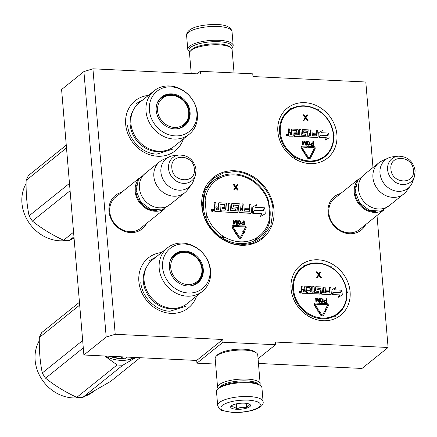 <?xml version="1.0" encoding="UTF-8"?>
<svg xmlns="http://www.w3.org/2000/svg" width="437" height="437" viewBox="0 0 437 437"><rect width="100%" height="100%" fill="white"/><g stroke="black" fill="none" stroke-linecap="round" stroke-linejoin="round"><path stroke-width="0.66" d="M377.011 215.474L388.094 347.491L275.272 342.034L275.496 344.738L223.023 342.204L222.794 339.494L115.215 334.289L92.923 68.806L200.501 74.006L200.272 71.302L252.75 73.837L252.974 76.546L365.802 82.003L372.985 167.54M201.807 206.275A39.177 34.162 51.2 0 0 241.011 245.272A39.177 34.162 51.2 0 0 273.961 209.765A39.177 34.162 51.2 0 0 234.756 170.769A39.177 34.162 51.2 0 0 201.807 206.275M121.628 192.318A21.457 18.709 51.2 0 0 108.988 211.229A21.457 18.709 51.2 0 0 125.168 231.605A21.457 18.709 51.2 0 0 146.608 223.411M340.707 193.471A21.457 18.709 51.2 0 0 328.067 212.382A21.457 18.709 51.2 0 0 344.247 232.757A21.457 18.709 51.2 0 0 365.687 224.569M277.861 131.712A32.054 27.952 -128.8 0 1 304.818 102.662A32.054 27.952 -128.8 0 1 336.894 134.569A32.054 27.952 -128.8 0 1 309.937 163.613A32.054 27.952 -128.8 0 1 277.861 131.712M183.387 138.944A32.054 27.952 -128.8 0 1 151.847 155.364A32.054 27.952 -128.8 0 1 125.681 124.348A32.054 27.952 -128.8 0 1 148.411 95.413M291.053 288.835A32.054 27.952 -128.8 0 1 318.016 259.786A32.054 27.952 -128.8 0 1 350.092 291.692A32.054 27.952 -128.8 0 1 323.134 320.742A32.054 27.952 -128.8 0 1 291.053 288.835M196.579 296.073A32.054 27.952 -128.8 0 1 165.044 312.488A32.054 27.952 -128.8 0 1 138.873 281.472A32.054 27.952 -128.8 0 1 161.603 252.537M92.923 68.806L83.909 71.575L61.59 89.509L83.882 354.997L196.705 360.454L222.794 339.494M115.215 334.289L106.202 337.064L83.909 71.575M106.202 337.064L83.882 354.997M223.023 342.204L196.934 363.163L196.705 360.454M215.621 364.065L196.934 363.163M275.496 344.738L258.065 358.75M388.094 347.491L362.005 368.451L258.458 363.442M200.272 71.302L197.103 73.842M268.608 202.861A36.195 31.568 51.2 0 1 270.082 210.547A36.195 31.568 -128.8 0 1 269.875 218.243M206.248 218.8A36.195 31.568 -128.8 0 1 203.413 207.324A36.195 31.568 51.2 0 1 204.418 195.71M116.963 196.066A20.031 17.469 51.2 0 0 115.652 197.005A20.031 17.469 51.2 0 0 109.753 211.727A20.031 17.469 51.2 0 0 121.508 229.321A20.031 17.469 51.2 0 0 140.747 228.234A20.031 17.469 51.2 0 0 141.949 227.158M336.042 197.218A20.031 17.469 51.2 0 0 334.737 198.158A20.031 17.469 51.2 0 0 328.832 212.885A20.031 17.469 51.2 0 0 340.587 230.474A20.031 17.469 51.2 0 0 359.826 229.387A20.031 17.469 51.2 0 0 361.028 228.311M240.705 244.84C221.799 244.425 203.325 226.049 202.167 206.51L204.445 190.548L213.513 178.209L223.263 173.019L234.554 171.61C253.465 172.025 271.934 190.395 273.092 209.94L270.82 225.902L261.747 238.241L251.996 243.431L240.705 244.84M163.367 209.531A19.944 17.393 51.2 0 1 135.159 191.384A19.944 17.393 -128.8 0 1 138.791 178.946M156.834 210.525A19.375 16.896 51.2 0 1 135.902 191.237A19.375 16.896 -128.8 0 1 136.415 185.113M184.714 192.799L170.255 204.412A19.944 17.393 51.2 0 1 151.098 205.499A19.944 17.393 51.2 0 1 139.398 187.981A19.944 17.393 -128.8 0 1 145.275 173.32L159.729 161.706A19.944 17.393 -128.8 0 1 162.996 159.696L169.239 156.872A18.196 15.869 -128.8 0 1 173.549 155.676L178.913 155.031A14.945 13.034 51.2 0 0 168.524 168.502A14.945 13.034 51.2 0 0 180.618 182.934A14.945 13.034 51.2 0 0 195.361 175.505L193.575 180.601A18.196 15.869 51.2 0 1 191.482 184.551L187.375 190.04A19.944 17.393 51.2 0 1 184.714 192.799A19.944 17.393 51.2 0 1 165.557 193.881A19.944 17.393 51.2 0 1 153.851 176.362A19.944 17.393 -128.8 0 1 159.729 161.706M191.482 184.551A18.196 15.869 51.2 0 1 173.336 188.882A18.196 15.869 51.2 0 1 160.898 172.074A18.196 15.869 -128.8 0 1 169.239 156.872M382.446 210.683A19.944 17.393 51.2 0 1 354.238 192.537A19.944 17.393 -128.8 0 1 357.87 180.099M375.913 211.677A19.375 16.896 51.2 0 1 354.981 192.389A19.375 16.896 -128.8 0 1 355.494 186.266M403.793 193.952L389.334 205.57A19.944 17.393 51.2 0 1 370.177 206.652A19.944 17.393 51.2 0 1 358.477 189.134A19.944 17.393 -128.8 0 1 364.354 174.472L378.808 162.859A19.944 17.393 -128.8 0 1 382.08 160.849L388.324 158.025A18.196 15.869 -128.8 0 1 392.628 156.828L397.992 156.184A14.945 13.034 51.2 0 0 387.603 169.654A14.945 13.034 51.2 0 0 399.697 184.086A14.945 13.034 51.2 0 0 414.44 176.657L412.654 181.754A18.196 15.869 51.2 0 1 410.562 185.703L406.459 191.193A19.944 17.393 51.2 0 1 403.793 193.952A19.944 17.393 51.2 0 1 384.636 195.033A19.944 17.393 51.2 0 1 372.936 177.515A19.944 17.393 -128.8 0 1 378.808 162.859M410.562 185.703A18.196 15.869 51.2 0 1 392.421 190.04A18.196 15.869 51.2 0 1 379.982 173.227A18.196 15.869 -128.8 0 1 388.324 158.025M263.09 401.619L261.932 387.805A22.795 6.823 175.2 0 0 260.605 385.767L259.447 384.882A21.653 6.479 175.2 0 0 247.386 381.993A21.653 6.479 175.2 0 0 218.467 388.324L217.473 389.389A22.795 6.823 175.2 0 0 216.506 391.618L217.664 405.432C219.139 408.939 220.74 410.671 222.471 410.638L232.631 412.484C248.598 413.058 264.844 408.005 263.09 401.619A22.795 6.823 175.2 0 0 249.074 396.539A22.795 6.823 175.2 0 0 217.664 405.432M260.605 385.767A22.795 6.823 175.2 0 0 247.916 382.725A22.795 6.823 175.2 0 0 217.473 389.389M248.216 400.123C236.608 399.948 227.95 401.685 222.242 405.345C218.708 409.114 222.291 411.446 232.997 412.348C244.605 412.528 253.263 410.785 258.972 407.126C262.506 403.356 258.923 401.024 248.216 400.123M244.409 403.182A9.975 2.983 175.2 0 0 231.091 406.093A9.975 2.983 175.2 0 0 236.799 409.294A9.975 2.983 175.2 0 0 247.462 407.879A9.975 2.983 175.2 0 0 249.964 404.509A9.975 2.983 175.2 0 0 244.409 403.182M231.697 405.585L230.845 407.273C232.697 406.224 234.696 406.858 236.832 409.163C239.94 407.109 243.196 406.732 246.588 408.032C247.703 405.345 248.953 404.34 250.352 405.006L249.631 404.291M236.832 409.163L236.384 403.848M246.588 408.032L246.189 403.335M189.855 51.795A21.653 6.479 -4.8 0 1 196.12 44.645A21.653 6.479 -4.8 0 1 218.817 41.734A21.653 6.479 -4.8 0 1 231.539 48.294M189.844 51.817L189.079 51.233A22.795 6.823 -4.8 0 1 187.752 49.195A22.795 6.823 -4.8 0 1 219.161 40.302A22.795 6.823 -4.8 0 1 233.178 45.382A22.795 6.823 -4.8 0 1 232.211 47.611L231.555 48.316M258.404 384.232A19.944 5.971 175.2 0 0 246.599 380.889A19.944 5.971 175.2 0 0 219.385 387.51M259.84 385.183A21.369 6.397 175.2 0 0 260.173 383.861A21.369 6.397 175.2 0 0 247.031 379.098A21.369 6.397 175.2 0 0 217.582 387.433A21.369 6.397 175.2 0 0 218.129 388.684M260.173 383.861L257.737 354.871A21.369 6.397 175.2 0 0 256.497 352.965L255.044 351.856A19.944 5.971 175.2 0 0 243.939 349.196A19.944 5.971 175.2 0 0 217.304 355.024L216.058 356.363A21.369 6.397 175.2 0 0 215.151 358.449L217.582 387.433M256.497 352.965A21.369 6.397 175.2 0 0 244.594 350.113A21.369 6.397 175.2 0 0 216.058 356.363M191.226 73.558L189.511 53.139A21.369 6.397 -4.8 0 1 190.417 51.053A21.369 6.397 -4.8 0 1 218.959 44.803A21.369 6.397 -4.8 0 1 230.856 47.655A21.369 6.397 -4.8 0 1 232.102 49.567L234.063 72.935M190.417 51.053L191.663 49.72A19.944 5.971 -4.8 0 1 218.298 43.886A19.944 5.971 -4.8 0 1 229.409 46.546L230.856 47.655M158.839 151.191A27.924 24.352 -128.8 0 1 132.995 132.045A27.924 24.352 -128.8 0 1 139.119 102.875L154.228 90.738A27.924 24.352 -128.8 0 1 169.49 85.952A27.924 24.352 51.2 0 1 195.334 105.104A27.924 24.352 51.2 0 1 189.205 134.268L174.101 146.411A27.924 24.352 51.2 0 1 158.839 151.191M161.045 97.883A18.092 15.776 -128.8 0 1 170.599 95.037A18.092 15.776 -128.8 0 1 172.773 95.288M156.954 103.804A18.092 15.776 -128.8 0 1 161.362 97.615A18.092 15.776 -128.8 0 1 171.255 94.518A18.092 15.776 51.2 0 1 187.997 106.923A18.092 15.776 51.2 0 1 184.026 125.823A18.092 15.776 51.2 0 1 177.029 128.795M188.757 115.182A18.092 15.776 -128.8 0 1 183.698 126.08M174.598 128.86A18.398 16.043 51.2 0 0 177.285 128.768A18.398 16.043 51.2 0 0 189.904 110.785A18.398 16.043 51.2 0 0 171.665 93.873A18.398 16.043 51.2 0 0 157.036 103.564A18.398 16.043 51.2 0 0 174.598 128.86M171.075 86.854A25.783 22.484 51.2 0 0 149.388 110.217A25.783 22.484 51.2 0 0 175.188 135.885A25.783 22.484 51.2 0 0 196.874 112.517A25.783 22.484 51.2 0 0 171.075 86.854M133.405 109.938A27.252 23.762 -128.8 0 0 133.995 136.661A27.252 23.762 -128.8 0 0 157.413 151.655A27.252 23.762 51.2 0 0 165.973 150.47M154.228 90.738A27.924 24.352 -128.8 0 0 148.105 119.902A27.924 24.352 -128.8 0 0 173.948 139.053A27.924 24.352 51.2 0 0 189.205 134.268M136.202 103.58L142.817 99.904M172.779 149.11L156.823 154.114C142.484 153.797 128.473 139.867 127.599 125.042M74.05 237.881L69.292 240.492A42.739 37.271 -128.8 0 1 66.446 240.459A42.739 37.271 -128.8 0 1 63.584 240.219L73.569 232.194M63.584 240.219C51.943 234.833 41.542 228.447 32.382 221.067A42.739 37.271 -128.8 0 1 29.099 215.823C26.865 205.019 25.876 193.209 26.127 180.399A42.739 37.271 -128.8 0 1 28.552 175.434L66.26 145.139M69.292 240.492L73.951 236.75M32.382 221.067L70.089 190.767M29.099 215.823L69.45 183.403M26.127 180.399L66.479 147.979M74.072 238.176A37.751 32.922 -128.8 0 1 71.99 239.017M66.32 240.454A37.751 32.922 -128.8 0 1 59.732 240.792A37.751 32.922 -128.8 0 1 27.504 220.379A37.751 32.922 -128.8 0 1 26.1 183.627M157.571 110.61A16.906 14.743 -128.8 0 1 171.79 95.288A16.906 14.743 -128.8 0 1 188.708 112.112A16.906 14.743 51.2 0 1 174.489 127.435A16.906 14.743 51.2 0 1 157.571 110.61M156.916 103.924A17.666 15.404 -128.8 0 1 160.991 98.462C170.851 89.875 188.271 99.024 188.757 112.287C189.123 117.897 187.244 122.469 183.119 126.003A17.666 15.404 51.2 0 1 176.909 128.806M158.309 101.045A17.382 15.158 -128.8 0 1 159.019 100.417M180.017 128.063A17.382 15.158 51.2 0 0 180.787 127.511M172.036 308.314A27.924 24.352 -128.8 0 1 146.187 289.168A27.924 24.352 -128.8 0 1 152.316 259.999L167.426 247.861A27.924 24.352 -128.8 0 1 182.682 243.081A27.924 24.352 51.2 0 1 208.525 262.227A27.924 24.352 51.2 0 1 202.402 291.392L187.293 303.535A27.924 24.352 51.2 0 1 172.036 308.314M120.29 356.756L124.665 358.864A42.739 37.271 51.2 0 0 127.528 359.11A42.739 37.271 51.2 0 0 130.373 359.143L132.597 357.351M124.665 358.864L126.894 357.078M130.373 359.143L133.558 357.4M174.237 255.006A18.092 15.776 -128.8 0 1 183.797 252.165A18.092 15.776 -128.8 0 1 185.965 252.411M170.146 260.933A18.092 15.776 -128.8 0 1 174.56 254.738A18.092 15.776 -128.8 0 1 184.447 251.641A18.092 15.776 51.2 0 1 201.189 264.046A18.092 15.776 51.2 0 1 197.224 282.947A18.092 15.776 51.2 0 1 190.226 285.918M201.949 272.306A18.092 15.776 -128.8 0 1 196.89 283.203M187.795 285.984A18.398 16.043 51.2 0 0 190.477 285.891A18.398 16.043 51.2 0 0 203.096 267.908A18.398 16.043 51.2 0 0 184.856 251.002A18.398 16.043 51.2 0 0 170.228 260.687A18.398 16.043 51.2 0 0 187.795 285.984M184.267 243.977A25.783 22.484 51.2 0 0 162.58 267.346A25.783 22.484 51.2 0 0 188.385 293.008A25.783 22.484 51.2 0 0 210.071 269.64A25.783 22.484 51.2 0 0 184.267 243.977M146.597 267.062A27.252 23.762 -128.8 0 0 147.193 293.784A27.252 23.762 -128.8 0 0 170.605 308.779A27.252 23.762 51.2 0 0 179.165 307.593M167.426 247.861A27.924 24.352 -128.8 0 0 161.297 277.031A27.924 24.352 -128.8 0 0 187.14 296.177A27.924 24.352 51.2 0 0 202.402 291.392M149.394 260.703L156.014 257.027M185.976 306.233L170.015 311.237C155.676 310.92 141.67 296.991 140.79 282.171M140.119 357.717L110.714 381.343L82.484 397.615A42.739 37.271 -128.8 0 1 79.643 397.588A42.739 37.271 -128.8 0 1 76.781 397.342L117.132 364.922L104.722 356.002M135.809 357.51L122.835 365.195A42.739 37.271 -128.8 0 1 119.995 365.163A42.739 37.271 -128.8 0 1 117.132 364.922M104.989 356.018A38.461 33.545 51.2 0 0 120.59 360.345A38.461 33.545 51.2 0 0 135.59 357.499M76.781 397.342C65.135 391.956 54.734 385.571 45.579 378.191A42.739 37.271 -128.8 0 1 42.296 372.952C40.062 362.142 39.068 350.332 39.319 337.522A42.739 37.271 -128.8 0 1 41.744 332.557L79.452 302.262M110.441 356.281A36.042 31.431 51.2 0 0 120.18 358.214A36.042 31.431 51.2 0 0 123.283 358.214M109.512 356.237A36.61 31.928 51.2 0 0 120.443 358.586A36.61 31.928 51.2 0 0 124.01 358.558M82.484 397.615L122.835 365.195M45.579 378.191L83.287 347.896M42.296 372.952L82.648 340.527M39.319 337.522L79.671 305.102M93.616 391.405L93.556 391.454A37.751 32.922 -128.8 0 1 85.182 396.141M79.512 397.577A37.751 32.922 -128.8 0 1 72.93 397.921A37.751 32.922 -128.8 0 1 40.696 377.502A37.751 32.922 -128.8 0 1 39.292 340.751M170.763 267.734A16.906 14.743 -128.8 0 1 184.982 252.411A16.906 14.743 -128.8 0 1 201.905 269.236A16.906 14.743 51.2 0 1 187.686 284.563A16.906 14.743 51.2 0 1 170.763 267.734M170.108 261.047A17.666 15.404 -128.8 0 1 174.188 255.585C184.048 246.998 201.462 256.148 201.949 269.411C202.315 275.026 200.436 279.593 196.317 283.127A17.666 15.404 51.2 0 1 190.106 285.935M171.501 258.169A17.382 15.158 -128.8 0 1 172.211 257.54M193.214 285.192A17.382 15.158 51.2 0 0 193.979 284.634M222.886 238.618L223.58 236.761A1.994 1.737 51.2 0 0 222.897 236.067L221.767 237.624A36.61 31.928 -128.8 0 1 206.144 218.992L206.264 213.529L205.139 200.135C205.057 197.945 204.734 196.415 204.172 195.552A36.61 31.928 -128.8 0 1 213.977 180.268A36.61 31.928 -128.8 0 1 216.779 178.285A1.426 0.694 58.3 0 1 216.818 178.258A1.426 0.694 58.3 0 1 218.107 179.033A1.994 1.737 51.2 0 0 218.68 178.4L217.746 177.389M267.947 198.857L267.968 198.895C264.636 190.969 259.392 184.638 252.231 179.913L252.002 180.672A35.189 30.683 -128.8 0 1 268.635 203.205L269.76 216.605L269.64 222.062A36.61 31.928 -128.8 0 1 259.84 237.346A36.61 31.928 -128.8 0 1 257.032 239.329A1.426 0.694 -121.7 0 0 256.792 237.706A1.994 1.737 51.2 0 0 256.219 238.34L256.066 240.219M267.673 198.622C268.231 199.485 268.553 201.015 268.635 203.205M211.623 209.263A1.224 1.071 51.2 0 0 211.869 211.317A1.224 1.071 51.2 0 0 213.147 211.153M214.813 207.417A1.142 0.994 51.2 0 0 214.359 208.334L214.562 210.716A0.896 0.781 51.2 0 0 215.457 211.612L220.374 211.661L220.008 204.226L224.989 204.734L225.23 207.591L222.133 207.444L222.204 208.296L225.301 208.449L225.426 209.907M228.627 210.334L228.261 203.205L228.857 210.344L227.18 210.263L226.65 203.981A0.896 0.781 51.2 0 0 225.754 203.085L219.117 202.763A0.896 0.781 51.2 0 0 218.358 203.576L218.669 207.275L216.992 207.193A0.896 0.781 -128.8 0 1 216.091 206.302L215.785 202.604L213.884 202.697L214.179 206.166A1.142 0.994 51.2 0 0 215.026 207.242M218.527 203.019A0.896 0.781 51.2 0 0 218.145 203.751L218.44 207.264M235.931 210.689L230.539 210.426L229.938 203.287L228.261 203.205M231.828 203.658A0.896 0.781 51.2 0 0 231.446 204.396L231.757 208.094A0.896 0.781 51.2 0 0 232.653 208.99L235.554 209.126L235.936 210.601M249.347 208.76L249.199 204.221L249.582 208.771L244.955 208.733L245.026 209.585L249.653 209.623L249.691 211.295L244.365 211.093L243.764 203.959L242.087 203.877L242.235 208.416M249.434 209.798L249.56 211.262M233.391 205.057L238.389 205.57L238.924 211.896A0.896 0.781 51.2 0 0 239.82 212.786L250.581 213.311A0.896 0.781 51.2 0 0 251.171 213.054M225.186 210.17L221.827 210.006L221.756 211.912L236.985 212.65A0.896 0.781 51.2 0 0 237.575 212.398M222.133 207.444L221.991 208.471L225.082 208.624L225.208 210.082M220.008 204.226L224.487 204.625L224.995 207.58M254.416 210.476L252.848 213.42L261.67 213.846L260.277 216.703L265.264 213.78L264.762 207.793L263.243 210.902L254.416 210.476L253.067 213.245L261.889 213.671L260.49 216.528L265.264 213.78M264.762 207.793L263.112 210.896M254.105 210.295L262.795 210.716L264.369 207.772L255.525 207.346L256.874 204.582L252.176 207.291L252.673 213.223L254.192 210.115L263.014 210.541M252.176 207.291L252.673 213.223M236.701 232.686L237.018 232.451L235.843 232.091L235.434 233.44L235.772 233.238L238.449 237.422A1.824 1.59 51.2 0 0 241.066 237.936M240.492 237.22A0.912 0.798 51.2 0 0 240.585 237.078L240.803 236.903A0.912 0.798 -128.8 0 1 239.356 236.843L236.679 232.653L237.018 232.451M235.434 233.44L235.991 233.063L238.668 237.247A1.824 1.59 51.2 0 0 241.563 237.378L243.688 233.063L242.928 232.593L240.585 237.078M243.218 232.774L244.54 232.342L244.157 232.107L246.08 228.212A1.54 1.344 51.2 0 0 244.671 225.956L238.919 225.863L238.99 226.732L244.523 227A0.628 0.546 51.2 0 1 245.097 227.917L243.294 231.572M238.99 226.732L244.742 226.825A0.628 0.546 -128.8 0 1 245.315 227.743L243.398 231.637L242.797 231.577L243.196 232.757M232.571 225.776A1.54 1.344 51.2 0 0 232.26 227.743L235.133 232.227L235.816 231.823L236.035 231.648L233.167 227.158A0.628 0.546 -128.8 0 1 233.587 226.284L238.045 226.497L238.083 226.961L238.853 226.115L237.936 225.17L237.974 225.634L233.516 225.416A1.54 1.344 51.2 0 0 232.479 227.568L235.346 232.052L236.035 231.648M237.936 225.17L237.739 225.623M233.15 226.497A0.628 0.546 51.2 0 1 233.369 226.459L238.083 226.961M241.858 222.657L241.415 223.689L242.082 224.514L244.496 224.525L244.179 220.789L243.731 220.767L243.868 222.433L242.142 222.433L241.606 223.198L242.3 224.339L244.496 224.525M243.731 220.767L243.638 222.422M238.318 220.74L237.657 221.925L238.045 223.842L239.678 224.476L240.831 223.793L240.787 221.493L239.58 220.565L238.045 221.046L238.083 223.345L238.908 224.176L240.552 224.099M236.674 222.706L236.712 220.423L236.963 223.367L235.658 220.374L235.051 220.346L234.205 222.772M235.275 221.188L236.586 224.328L237.264 224.361L237.165 220.445L236.712 220.423M235.051 220.346L234.243 223.236L233.997 220.292L233.331 220.445L233.642 224.186L234.538 224.044L235.39 220.756L236.799 224.154L237.482 224.186M235.762 187.915L237.417 190.1L238.291 189.958L236.209 187.216L237.832 184.54L236.963 184.682L235.772 186.55M237.176 184.507L235.833 186.626L234.117 184.359L233.243 184.501L235.335 187.358L233.697 189.92L234.571 189.778L235.92 187.664L237.635 189.926L238.291 189.958M224.476 237.034A1.426 0.284 -59.8 0 1 223.405 238.629A36.61 31.928 -128.8 0 0 255.547 240.186A1.426 0.688 -118.2 0 0 255.366 238.526A35.189 30.683 -128.8 0 1 224.476 237.034A1.994 1.737 51.2 0 0 223.58 236.761L222.056 238.105M255.366 238.526A1.994 1.737 51.2 0 1 256.219 238.34L256.819 239.787L256.989 239.361M250.925 178.995L251.319 179.978L251.756 179.509M216.992 177.826L218.68 178.4A1.994 1.737 51.2 0 0 219.532 178.209A35.189 30.683 -128.8 0 1 250.428 179.705A1.994 1.737 51.2 0 0 251.319 179.978A1.994 1.737 51.2 0 0 252.002 180.672M213.622 210.175A1.224 1.071 51.2 0 0 211.366 210.066A1.224 1.071 51.2 0 0 213.622 210.175M214.103 202.522L214.392 205.991A1.142 0.994 51.2 0 0 215.534 207.127A1.142 0.994 51.2 0 0 214.578 208.159L214.775 210.541A0.896 0.781 51.2 0 0 215.676 211.437L220.374 211.661M242.087 203.877L242.469 208.427L240.263 208.318L239.957 204.625A0.896 0.781 51.2 0 0 239.055 203.729L232.418 203.407A0.896 0.781 51.2 0 0 231.665 204.221L231.976 207.919A0.896 0.781 51.2 0 0 232.872 208.815L235.772 208.952L236.155 210.426M245.026 209.585L249.653 209.623M245.173 208.558L245.244 209.41M221.756 211.912L237.204 212.475A0.896 0.781 51.2 0 0 237.957 211.661L237.668 208.192A0.896 0.781 51.2 0 0 236.767 207.302L233.533 206.876L233.473 204.931L238.323 205.111L239.137 211.721A0.896 0.781 51.2 0 0 240.039 212.611L250.794 213.136A0.896 0.781 51.2 0 0 251.554 212.322L250.876 204.303L249.199 204.221M221.827 210.006L221.974 211.737M235.843 232.091L235.647 233.265M242.928 232.593L240.803 236.903M239.137 225.689L239.208 226.557M243.212 232.768L244.54 232.342M243.016 231.402L243.42 232.599M233.642 224.186L234.538 224.044M233.544 220.27L233.861 224.012M233.697 189.92L234.571 189.778M235.335 187.358L233.915 189.745M233.462 184.327L235.554 187.183M212.18 210.913L211.918 209.263L212.442 210.006L212.786 210.022L212.906 209.312L213.048 210.956L212.18 210.913M216.239 208.007L218.74 208.127L218.888 209.864L216.643 209.755L216.239 208.007M240.339 209.176L242.54 209.279L242.579 210.951L240.743 210.918L240.339 209.176M243.912 222.914L244.01 224.105L242.344 223.946L242.065 223.296L242.475 222.843L243.912 222.914L243.775 224.094M239.252 223.793L238.427 222.963L238.378 221.455L239.017 221.013L239.929 221.133L240.443 221.87L240.361 223.613L239.252 223.793M211.934 209.449L212.262 209.279M212.043 209.454L212.092 210.044L212.311 209.875M212.131 210.131L212.786 210.022M216.255 208.192L218.74 208.127M218.527 208.302L218.653 209.853M240.35 209.361L242.54 209.279M242.322 209.454L242.666 210.743M242.12 223.061L242.475 222.843M242.256 223.017L243.693 223.088M239.017 221.013L238.722 221.078M238.799 221.188L239.618 221.04M239.405 221.215L239.929 221.133M239.711 221.308L240.17 221.308M239.951 221.483L240.339 221.554M240.121 221.728L240.443 221.87M240.224 222.045L240.541 223.067M240.323 223.241L240.274 223.553L240.492 223.378M212.344 210.29L212.207 210.82L212.841 210.667L212.344 210.29L212.841 210.667M315.203 148.034A1.54 1.344 51.2 0 0 313.662 146.504L308.129 146.237L308.205 147.105L313.733 147.373A0.628 0.546 -128.8 0 1 314.312 148.29L312.389 152.185L312.013 151.95L312.411 153.147L313.537 152.89L313.154 152.655L315.072 148.76A1.54 1.344 51.2 0 0 315.203 148.034M312.291 152.12L314.094 148.465A0.628 0.546 51.2 0 0 313.52 147.548L313.733 147.373M294.92 156.217A0.852 0.743 -128.8 0 1 295.352 157.085A0.852 0.743 -128.8 0 1 296.237 157.025A28.776 25.095 51.2 0 0 321.474 158.249A0.852 0.743 -128.8 0 1 322.375 158.396A0.852 0.743 -128.8 0 1 322.664 157.56A28.776 25.095 51.2 0 0 333.387 135.607A0.852 0.743 -128.8 0 1 333.863 134.88A0.852 0.743 -128.8 0 1 333.262 134.11A28.776 25.095 51.2 0 0 318.748 110.932A0.852 0.743 -128.8 0 1 318.316 110.064A0.852 0.743 -128.8 0 1 317.431 110.124A28.776 25.095 51.2 0 0 292.195 108.906A0.852 0.743 -128.8 0 1 291.293 108.758A0.852 0.743 -128.8 0 1 291.004 109.589A0.568 0.279 -121.8 0 0 290.49 109.283A0.568 0.279 -121.8 0 0 290.474 109.294A29.345 25.592 51.2 0 0 288.24 110.872A29.345 25.592 51.2 0 0 279.538 131.679L279.38 131.919A0.568 0.497 51.2 0 0 279.642 132.985L279.811 132.269L279.642 132.985L280.336 132.291A28.776 25.095 51.2 0 0 294.92 156.217L294.609 157.129A0.568 0.497 51.2 0 0 295.516 157.686L295.811 157.664A29.345 25.592 51.2 0 0 321.545 158.91L321.845 158.959A0.568 0.497 51.2 0 0 322.664 158.489L322.741 158.221A29.345 25.592 51.2 0 0 324.997 156.626A29.345 25.592 51.2 0 0 333.699 135.82L333.857 135.579A0.568 0.497 51.2 0 0 333.999 135.503A0.568 0.568 0 0 0 333.846 134.525L333.77 134.552M279.86 132.81A0.568 0.497 51.2 0 0 280.166 132.711L280.161 132.717A0.568 0.497 51.2 0 0 280.336 132.291L280.319 132.471M288.824 132.804A0.912 0.798 51.2 0 0 288.436 133.547L288.595 135.443A0.71 0.623 51.2 0 0 289.31 136.153L293.276 136.158L292.866 130.275L296.739 130.417L297.16 132.924L294.696 132.804L294.533 133.656L297.22 133.602L297.313 134.765L294.445 134.842L294.347 136.399L306.468 136.983A0.71 0.623 51.2 0 0 306.954 136.759M297.002 133.777L297.1 134.94M292.795 130.412L296.526 130.592L296.925 132.914M299.804 135.099L299.558 129.423L300.039 135.109L298.7 135.049L298.28 130.035A0.71 0.623 51.2 0 0 297.564 129.325L292.266 129.068A0.71 0.623 51.2 0 0 291.665 129.718L291.911 132.668L290.572 132.602A0.71 0.623 -128.8 0 1 289.862 131.892L289.616 128.942L288.278 128.877L288.289 131.816A0.912 0.798 51.2 0 0 288.961 132.673M291.779 129.292A0.71 0.623 51.2 0 0 291.446 129.893L291.681 132.657M305.627 135.383L301.372 135.175L300.896 129.489L299.558 129.423M302.377 129.805A0.71 0.623 51.2 0 0 302.049 130.401L302.295 133.356A0.71 0.623 51.2 0 0 303.01 134.066L305.316 134.175L305.627 135.35M316.53 135.907L316.65 134.541L316.557 135.912L312.395 135.71L311.914 130.018L310.363 130.128L310.652 133.575M316.432 134.716L313.132 134.367L316.65 134.541M316.361 133.853L316.29 130.231L316.596 133.864L313.078 133.695L312.919 134.541M303.633 130.936L307.588 131.346L308.014 136.382A0.71 0.623 51.2 0 0 308.724 137.092L317.349 137.508A0.71 0.623 51.2 0 0 317.836 137.289M286.262 134.257A0.983 0.858 51.2 0 0 286.437 135.918A0.983 0.858 51.2 0 0 287.48 135.77M320.447 135.208L319.147 137.595L326.193 137.939L325.09 140.206L329.105 137.841L328.706 133.072L327.493 135.552L320.447 135.208L319.365 137.42L326.412 137.764L325.308 140.031L329.105 137.841M328.706 133.072L327.368 135.541M320.184 135.109L327.1 135.448L328.4 133.056L321.342 132.717L322.43 130.494L318.66 132.668L319.059 137.409L320.272 134.929L327.318 135.273M318.66 132.668L319.059 137.409M305.692 153.234L306.015 152.999L304.84 152.639L304.425 153.988L304.769 153.786L307.446 157.97A1.824 1.59 51.2 0 0 310.062 158.484M309.489 157.768A0.912 0.798 51.2 0 0 309.576 157.626L309.795 157.451A0.912 0.798 -128.8 0 1 308.347 157.391L305.671 153.201L306.015 152.999M304.425 153.988L304.988 153.611L307.659 157.795A1.824 1.59 51.2 0 0 310.56 157.926L312.684 153.611L311.92 153.141L309.576 157.626M308.129 146.237L307.987 147.28L313.52 147.548M312.209 153.321L313.537 152.89M312.013 151.95L312.193 153.311M301.563 146.324A1.54 1.344 51.2 0 0 301.257 148.29L304.125 152.775L304.813 152.371L302.158 147.706A0.628 0.546 -128.8 0 1 302.579 146.832L307.042 147.05L307.08 147.509L307.845 146.663L306.932 145.723L306.971 146.182L302.508 145.963A1.54 1.344 51.2 0 0 301.475 148.116L304.343 152.6L305.026 152.196M306.932 145.723L306.736 146.171M302.142 147.045A0.628 0.546 51.2 0 1 302.366 147.007L307.08 147.509M310.997 143.489L310.554 144.521L311.22 145.346L313.635 145.357L313.318 141.621L312.865 141.599L313.007 143.265L311.281 143.265L310.74 144.03L311.439 145.171L313.635 145.357M312.865 141.599L312.772 143.254M307.457 141.572L306.796 142.757L307.184 144.674L308.817 145.308L309.964 144.625L309.92 142.325L308.719 141.397L307.178 141.878L307.222 144.177L308.047 145.008L309.691 144.926M305.813 143.538L305.851 141.255L306.097 144.199L304.797 141.206L304.19 141.178L303.344 143.604M304.414 142.02L305.72 145.16L306.403 145.193L306.304 141.277L305.851 141.255M304.19 141.178L303.382 144.068L303.136 141.124L302.464 141.277L302.781 145.018L303.677 144.876L304.529 141.588L305.938 144.986L306.616 145.018M305.589 118.269L307.244 120.459L308.118 120.317L306.037 117.575L307.664 114.898L306.79 115.04L305.605 116.903M307.009 114.865L305.66 116.979L303.944 114.718L303.07 114.86L305.163 117.717L303.529 120.279L304.403 120.137L305.747 118.017L307.462 120.284L308.118 120.317M294.347 136.399L306.687 136.808A0.71 0.623 51.2 0 0 307.282 136.164L307.053 133.4A0.71 0.623 51.2 0 0 306.342 132.69L303.748 132.351L303.699 130.8L307.577 130.942L308.227 136.207A0.71 0.623 51.2 0 0 308.943 136.918L317.562 137.338A0.71 0.623 51.2 0 0 318.163 136.688L317.628 130.297L316.29 130.231M294.445 134.842L294.565 136.224M294.533 133.656L297.22 133.602M294.696 132.804L294.751 133.482M288.278 128.877L288.507 131.641A0.912 0.798 51.2 0 0 289.42 132.548A0.912 0.798 51.2 0 0 288.655 133.372L288.813 135.268A0.71 0.623 51.2 0 0 289.523 135.978L293.276 136.158M310.576 129.958L310.882 133.585L309.123 133.504L308.877 130.548A0.71 0.623 51.2 0 0 308.167 129.838L302.863 129.581A0.71 0.623 51.2 0 0 302.267 130.226L302.513 133.181A0.71 0.623 51.2 0 0 303.229 133.891L305.534 134.001L305.845 135.175M313.078 133.695L313.132 134.367M287.885 134.967A0.983 0.858 51.2 0 0 286.077 134.88A0.983 0.858 51.2 0 0 287.885 134.967M304.84 152.639L304.644 153.813M311.92 153.141L309.795 157.451M302.781 145.018L303.677 144.876M302.683 141.102L302.999 144.844M303.529 120.279L304.403 120.137M305.163 117.717L303.742 120.104M303.289 114.685L305.381 117.542M289.977 133.247L291.971 133.345L292.085 134.727L290.299 134.64L289.977 133.247M309.183 134.175L310.942 134.263L310.969 135.596L309.511 135.568L309.183 134.175M286.748 135.563L286.541 134.246L286.951 134.842L287.322 134.285L287.431 135.596L286.748 135.563M313.045 143.746L313.149 144.937L311.483 144.778L311.204 144.128L311.614 143.675L313.045 143.746L312.914 144.926M308.391 144.625L307.566 143.795L307.517 142.287L308.156 141.845L309.068 141.965L309.582 142.702L309.5 144.445L308.391 144.625M289.993 133.432L291.971 133.345M291.752 133.52L291.85 134.716M309.199 134.367L310.942 134.263M310.723 134.438L311.04 135.426M286.585 134.432L286.617 134.842M286.667 134.984L287.213 134.853M311.259 143.893L311.614 143.675M311.395 143.849L312.832 143.92M307.643 142.085L308.156 141.845M307.938 142.02L308.757 141.872M308.538 142.047L309.068 141.965M308.85 142.14L309.309 142.14M309.09 142.309L309.478 142.386M309.259 142.56L309.582 142.702M309.363 142.877L309.68 143.899M309.462 144.073L309.412 144.385L309.631 144.21M286.874 135.077L286.716 135.525L287.256 135.366L286.874 135.077L287.256 135.366M328.395 305.163A1.54 1.344 51.2 0 0 326.854 303.628L321.326 303.36L321.397 304.228L326.931 304.496A0.628 0.546 -128.8 0 1 327.504 305.414L325.587 309.309L325.204 309.074L325.609 310.27L326.729 310.013L326.346 309.778L328.263 305.889A1.54 1.344 51.2 0 0 328.395 305.163M325.483 309.249L327.286 305.589A0.628 0.546 51.2 0 0 326.712 304.671L326.931 304.496M308.112 313.34A0.852 0.743 -128.8 0 1 308.544 314.208A0.852 0.743 -128.8 0 1 309.429 314.148A28.776 25.095 51.2 0 0 334.666 315.372A0.852 0.743 -128.8 0 1 335.572 315.519A0.852 0.743 -128.8 0 1 335.862 314.684A28.776 25.095 51.2 0 0 346.585 292.73A0.852 0.743 -128.8 0 1 347.054 292.009A0.852 0.743 -128.8 0 1 346.459 291.233A28.776 25.095 51.2 0 0 331.945 268.056A0.852 0.743 -128.8 0 1 331.514 267.187A0.852 0.743 -128.8 0 1 330.629 267.247A28.776 25.095 51.2 0 0 305.392 266.029A0.852 0.743 -128.8 0 1 304.485 265.882A0.852 0.743 -128.8 0 1 304.201 266.717A0.568 0.279 -121.8 0 0 303.682 266.406A0.568 0.279 -121.8 0 0 303.666 266.417A29.345 25.592 51.2 0 0 301.432 267.996A29.345 25.592 51.2 0 0 292.73 288.802L292.577 289.043A0.568 0.497 51.2 0 0 292.839 290.108L293.003 289.392L292.839 290.108L293.527 289.42A28.776 25.095 51.2 0 0 308.112 313.34L307.806 314.252A0.568 0.497 51.2 0 0 308.708 314.809L309.003 314.787A29.345 25.592 51.2 0 0 334.742 316.033L335.042 316.082A0.568 0.497 51.2 0 0 335.862 315.612L335.955 315.334A29.345 25.592 51.2 0 0 338.194 313.75A29.345 25.592 51.2 0 0 346.891 292.943L347.049 292.703A0.568 0.497 51.2 0 0 347.197 292.626A0.568 0.568 0 0 0 347.044 291.648L346.962 291.676M293.052 289.933A0.568 0.497 51.2 0 0 293.358 289.835L293.353 289.84A0.568 0.497 51.2 0 0 293.527 289.42L293.517 289.594M302.016 289.928A0.912 0.798 51.2 0 0 301.628 290.671L301.792 292.572A0.71 0.623 51.2 0 0 302.502 293.276L306.474 293.287L306.184 287.36L310.166 287.77L310.357 290.048L307.67 290.102L307.73 290.78L310.412 290.725L310.445 292.058L307.643 291.965L307.539 293.522L319.66 294.106A0.71 0.623 51.2 0 0 320.146 293.882M310.194 290.9L310.292 292.063M305.993 287.541L309.718 287.721L310.123 290.037M312.996 292.222L312.75 286.546L313.231 292.238L311.892 292.173L311.472 287.158A0.71 0.623 51.2 0 0 310.756 286.448L305.458 286.191A0.71 0.623 51.2 0 0 304.857 286.841L305.108 289.791L303.77 289.726A0.71 0.623 -128.8 0 1 303.054 289.021L302.808 286.066L301.251 286.175L301.486 288.939A0.912 0.798 51.2 0 0 302.153 289.797M304.971 286.415A0.71 0.623 51.2 0 0 304.644 287.016L304.873 289.78M318.819 292.506L314.569 292.298L314.088 286.612L312.75 286.546M315.574 286.929A0.71 0.623 51.2 0 0 315.241 287.524L315.492 290.479A0.71 0.623 51.2 0 0 316.202 291.189L318.513 291.299L318.819 292.473M329.727 293.036L329.842 291.665L329.749 293.036L325.587 292.834L325.112 287.142L323.555 287.256L323.844 290.698M329.629 291.84L326.111 291.67L329.842 291.665M329.553 290.976L329.482 287.355L329.788 290.987L326.27 290.818L326.111 291.67M316.83 288.065L320.785 288.469L321.206 293.506A0.71 0.623 51.2 0 0 321.916 294.216L330.541 294.636A0.71 0.623 51.2 0 0 331.028 294.412M299.46 291.381A0.983 0.858 51.2 0 0 299.629 293.041A0.983 0.858 51.2 0 0 300.672 292.894M333.639 292.331L332.339 294.724L339.391 295.062L338.282 297.329L342.297 294.964L341.898 290.195L340.691 292.675L333.639 292.331L332.557 294.549L339.609 294.888L338.5 297.155L342.297 294.964M341.898 290.195L340.56 292.67M333.376 292.233L340.297 292.572L341.597 290.179L334.54 289.84L335.621 287.622L331.858 289.791L332.257 294.533L333.464 292.053L340.516 292.397M331.858 289.791L332.257 294.533M318.884 310.357L319.207 310.123L318.032 309.762L317.617 311.111L317.961 310.909L320.638 315.093A1.824 1.59 51.2 0 0 323.254 315.612M322.681 314.891A0.912 0.798 51.2 0 0 322.774 314.755L322.987 314.58A0.912 0.798 -128.8 0 1 321.539 314.514L318.868 310.325L319.207 310.123M317.617 311.111L318.18 310.734L320.856 314.919A1.824 1.59 51.2 0 0 323.751 315.05L325.876 310.734L325.112 310.265L322.774 314.755M321.326 303.36L321.179 304.403L326.712 304.671M325.609 310.27L326.729 310.013M325.204 309.074L325.385 310.434M314.76 303.447A1.54 1.344 51.2 0 0 314.449 305.414L317.317 309.904L318.005 309.494L318.223 309.32L315.356 304.829A0.628 0.546 -128.8 0 1 315.776 303.955L320.234 304.174L320.272 304.633L321.037 303.786L320.124 302.846L320.163 303.305L315.7 303.087A1.54 1.344 51.2 0 0 314.667 305.239L317.535 309.729L318.223 309.32M320.124 302.846L319.928 303.294M315.334 304.168A0.628 0.546 51.2 0 1 315.558 304.13L320.272 304.633M324.194 300.612L323.746 301.645L324.418 302.47L326.827 302.48L326.515 298.744L326.062 298.722L326.199 300.388L324.473 300.388L323.937 301.153L324.631 302.295L326.827 302.48M326.062 298.722L325.969 300.377M320.649 298.695L319.993 299.88L320.376 301.798L322.009 302.431L323.162 301.748L323.118 299.449L321.911 298.52L320.376 299.001L320.419 301.301L321.239 302.131L322.883 302.054M319.005 300.661L319.043 298.384L319.294 301.322L317.989 298.329L317.388 298.302L316.535 300.727M317.612 299.143L318.917 302.284L319.594 302.317L319.496 298.405L319.043 298.384M317.388 298.302L316.579 301.191L316.328 298.247L315.661 298.4L315.973 302.142L316.869 302L317.721 298.711L319.136 302.109L319.813 302.142M318.781 275.392L320.441 277.582L321.31 277.44L319.228 274.698L320.856 272.022L319.982 272.164L318.797 274.032M320.201 271.989L318.857 274.108L317.142 271.841L316.268 271.983L318.36 274.84L316.721 277.402L317.595 277.26L318.939 275.141L320.654 277.408L321.31 277.44M307.539 293.522L319.879 293.932A0.71 0.623 51.2 0 0 320.479 293.287L320.245 290.523A0.71 0.623 51.2 0 0 319.534 289.813L316.945 289.474L316.896 287.923L320.774 288.07L321.424 293.331A0.71 0.623 51.2 0 0 322.135 294.041L330.76 294.462A0.71 0.623 51.2 0 0 331.355 293.811L330.82 287.42L329.482 287.355M307.643 291.965L307.757 293.347M307.73 290.78L310.412 290.725M307.888 289.928L307.943 290.605M301.47 286L301.705 288.764A0.912 0.798 51.2 0 0 302.617 289.671A0.912 0.798 51.2 0 0 301.847 290.496L302.005 292.397A0.71 0.623 51.2 0 0 302.721 293.101L306.474 293.287M323.773 287.082L324.079 290.709L322.32 290.627L322.069 287.672A0.71 0.623 51.2 0 0 321.359 286.962L316.06 286.705A0.71 0.623 51.2 0 0 315.459 287.355L315.705 290.305A0.71 0.623 51.2 0 0 316.421 291.015L318.731 291.124L319.037 292.298M326.27 290.818L326.33 291.495M301.082 292.091A0.983 0.858 51.2 0 0 299.269 292.003A0.983 0.858 51.2 0 0 301.082 292.091M318.032 309.762L317.836 310.936M325.112 310.265L322.987 314.58M315.973 302.142L316.869 302M315.875 298.225L316.191 301.967M316.721 277.402L317.595 277.26M318.36 274.84L316.94 277.227M316.486 271.809L318.573 274.665M303.169 290.376L305.163 290.468L305.283 291.85L303.497 291.763L303.169 290.376M322.375 291.304L324.134 291.386L324.167 292.719L322.703 292.692L322.375 291.304M299.946 292.686L299.733 291.37L300.143 291.965L300.514 291.408L300.623 292.719L299.946 292.686M326.242 300.869L326.341 302.06L324.675 301.901L324.396 301.251L324.806 300.798L326.242 300.869L326.106 302.049M321.583 301.754L320.862 301.24L320.66 299.727L321.348 298.968L322.26 299.094L322.774 299.831L322.692 301.568L321.583 301.754M303.185 290.561L305.163 290.468M304.944 290.643L305.048 291.84M322.391 291.49L324.134 291.386M323.915 291.561L324.232 292.55M299.782 291.561L299.815 291.965M299.858 292.113L300.405 291.976M324.456 301.017L324.806 300.798M324.593 300.973L326.024 301.044M320.834 299.208L321.348 298.968M321.129 299.143L321.954 298.995M321.736 299.17L322.26 299.094M322.042 299.263L322.501 299.263M322.282 299.438L322.67 299.509M322.451 299.684L322.774 299.831M322.555 300.006L322.872 301.022M300.066 292.2L299.913 292.648L300.448 292.49L300.066 292.2L300.448 292.49M194.318 169.059C193.766 154.141 169.906 152.988 171.861 167.977C172.418 182.895 196.273 184.048 194.318 169.059M413.397 170.217C412.845 155.299 388.985 154.141 390.946 169.13C391.497 184.048 415.358 185.201 413.397 170.217M214.54 43.831A14.672 4.392 175.2 0 0 205.871 44.558M187.752 49.195L186.594 35.381A22.795 6.823 -4.8 0 1 217.997 26.488A22.795 6.823 -4.8 0 1 232.02 31.568L233.178 45.382M222.897 236.067A35.189 30.683 -128.8 0 1 206.264 213.529M269.76 216.605A35.189 30.683 -128.8 0 1 256.792 237.706M205.139 200.135A35.189 30.683 -128.8 0 1 218.107 179.033M218.265 177.427A1.426 0.688 61.8 0 1 218.32 177.395A1.426 0.688 61.8 0 1 219.532 178.209M217.997 177.356L218.32 177.395C228.655 172.282 239.416 172.784 250.598 178.908A1.426 0.284 120.2 0 1 250.428 179.705M290.572 109.015L291.386 108.54A0.568 0.497 51.2 0 0 290.572 109.015L288.24 110.872M317.431 110.124L317.426 109.834A29.345 25.592 51.2 0 0 291.687 108.589A0.568 0.273 -118.2 0 1 291.708 108.578L291.452 108.507A0.568 0.568 0 0 0 290.72 108.485M279.642 132.985A29.345 25.592 51.2 0 0 294.467 156.839M291.004 109.589A28.776 25.095 51.2 0 0 280.281 131.548L279.538 131.679M292.195 108.906A0.568 0.273 -118.2 0 0 291.708 108.578C299.946 104.503 308.544 104.913 317.502 109.807L317.519 109.867M318.748 110.932L318.316 110.064A0.568 0.279 -132.9 0 0 317.721 109.813L317.71 109.824M333.262 134.11L333.568 134.296M333.857 135.579L333.611 134.219C332.246 124.299 327.324 116.439 318.841 110.632L318.77 110.659M322.664 157.56A0.568 0.279 58.2 0 1 322.763 158.21L322.653 158.385M333.387 135.607L333.742 135.749C334.07 144.472 331.153 151.431 324.997 156.626M296.237 157.025L295.811 157.664M321.474 158.249A0.568 0.273 61.8 0 1 321.545 158.91M280.281 131.548A0.852 0.743 -128.8 0 1 279.811 132.269L279.423 131.898A0.568 0.568 0 0 0 279.238 131.996M318.622 110.37L318.666 110.299A0.568 0.568 0 0 0 317.743 109.796A0.568 0.497 51.2 0 0 317.721 109.813M321.845 158.959L322.708 158.418A0.568 0.568 0 0 1 322.517 159.013M294.609 157.129L295.352 157.085A0.568 0.279 47.1 0 1 295.521 157.681A0.568 0.279 47.1 0 1 295.516 157.686L295.527 157.675A0.568 0.568 0 0 1 295.488 157.708M303.764 266.138L304.584 265.663A0.568 0.497 51.2 0 0 303.764 266.138L301.432 267.996M330.629 267.247L330.618 266.958A29.345 25.592 51.2 0 0 304.884 265.712A0.568 0.273 -118.2 0 1 304.906 265.701L304.649 265.63A0.568 0.568 0 0 0 303.912 265.614M292.839 290.108A29.345 25.592 51.2 0 0 307.659 313.963M304.201 266.717A28.776 25.095 51.2 0 0 293.478 288.671L292.73 288.802M305.392 266.029A0.568 0.273 -118.2 0 0 304.906 265.701C313.143 261.626 321.736 262.036 330.694 266.931L330.711 266.996M331.945 268.056L331.514 267.187A0.568 0.279 -132.9 0 0 330.913 266.941L330.902 266.947M346.459 291.233L346.765 291.419M347.049 292.703L346.809 291.342C345.443 281.428 340.516 273.562 332.038 267.755L331.962 267.783M335.862 314.684A0.568 0.279 58.2 0 1 335.955 315.334M346.585 292.73L346.934 292.872C347.262 301.596 344.351 308.555 338.194 313.75M309.429 314.148L309.003 314.787M334.666 315.372A0.568 0.273 61.8 0 1 334.742 316.033M293.478 288.671A0.852 0.743 -128.8 0 1 293.003 289.392L292.615 289.021A0.568 0.568 0 0 0 292.429 289.125M331.82 267.493L331.863 267.428A0.568 0.568 0 0 0 330.94 266.92A0.568 0.497 51.2 0 0 330.913 266.941M335.042 316.082L335.906 315.541A0.568 0.568 0 0 1 335.709 316.137M307.806 314.252L308.544 314.208A0.568 0.279 47.1 0 1 308.719 314.804A0.568 0.279 47.1 0 1 308.708 314.809L308.719 314.798A0.568 0.568 0 0 1 308.686 314.831M114.45 198.081L139.398 178.039M139.436 229.179L164.383 209.132M195.361 175.505L196.071 169.698C194.148 159.997 188.429 155.108 178.913 155.031M333.529 199.239L358.482 179.192M358.515 230.332L383.462 210.284M414.44 176.657L415.15 170.851C413.227 161.149 407.508 156.26 397.992 156.184M186.594 35.381C186.599 27.105 203.303 24.281 217.052 24.516C226 24.805 230.993 27.154 232.02 31.568M390.427 204.691L381.124 211.093L369.44 210.344L359.673 202.91L355.243 191.504L357.499 180.721L365.441 173.598M171.348 203.538L162.045 209.94L150.361 209.192L140.588 201.757L136.158 190.352L138.42 179.569L146.362 172.446M269.782 221.756C268.072 228.136 264.756 233.336 259.84 237.346M216.823 178.252L213.977 180.268M250.98 178.962L252.231 179.913M250.964 178.968L250.598 178.908"/></g></svg>
